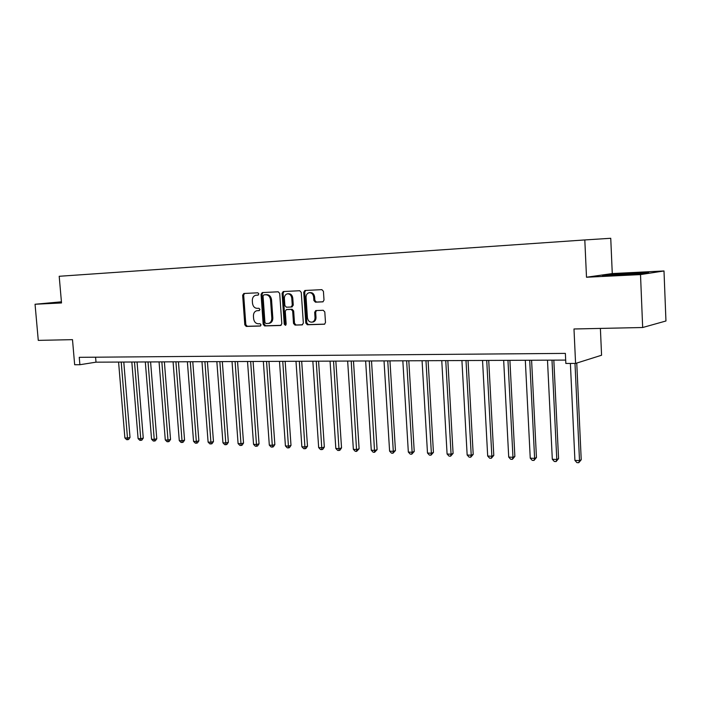 <?xml version="1.0" encoding="UTF-8"?>
<svg xmlns="http://www.w3.org/2000/svg" width="701" height="701" viewBox="0 0 701 701"><rect width="100%" height="100%" fill="white"/><g stroke="black" fill="none" stroke-linecap="round" stroke-linejoin="round"><path stroke-width="1.05" d="M258.844 293.921L257.837 292.799L243.834 293.491L242.651 295.209L244.807 324.826L246.226 326.429L260.211 326.044L261.052 324.861L260.045 323.722L258.222 323.783C255.628 323.529 254.095 321.812 253.613 318.613L253.429 316.133C253.403 313.251 254.489 311.454 256.697 310.753L259.23 310.596L259.957 309.413L258.941 308.282L257.118 308.352C254.524 308.133 252.982 306.425 252.5 303.218L252.325 300.729C252.307 297.723 253.473 295.901 255.804 295.261L258.082 295.13L258.844 293.921M323.108 301.772L316.414 302.052L314.863 300.396L314.635 296.987L313.654 297.101L313.882 300.51L315.424 302.175L322.907 301.842L324.011 300.081L323.424 291.309L321.864 289.644L304.874 290.486L303.726 292.256L305.811 323.082L307.336 324.747L324.519 324.221L325.492 322.513L324.8 311.954L323.24 310.28L315.722 310.578L314.679 312.313L315.021 317.518C315.047 319.84 314.162 321.365 312.374 322.083L313.356 321.943C315.143 321.216 316.028 319.7 316.002 317.378L315.021 317.518M313.654 297.101C313.154 294.078 311.638 292.615 309.115 292.72C307.073 293.316 306.057 294.893 306.057 297.443L307.432 317.763C308.028 321.014 309.667 322.451 312.374 322.083L313.356 321.943M61.425 301.816L35.05 304.252L38.275 340.379L72.492 339.652L74.665 364.739L79.888 364.722L79.248 357.326L565.365 353.392L565.847 363.46L575.582 363.433L601.572 355.232L600.389 328.418M640.512 274.59L663.996 270.963L612.271 273.565L586.5 277.237L640.512 274.59L642.668 327.516L573.988 328.979L575.582 363.433M586.5 277.237L584.809 239.944L59.199 276.282L61.522 302.955L35.05 304.252M279.699 293.421L278.209 291.791L262.27 292.58L261.052 294.315L263.182 324.3L264.636 325.93L280.566 325.483L281.811 323.766L279.699 293.421M283.344 291.546L299.739 290.731L301.255 292.378L303.349 323.152L302.061 324.896L295.016 325.089L293.509 323.433L292.659 311.051L291.16 309.404L286.315 309.605L285.272 311.323L286.166 324.151L285.482 325.325L284.238 324.204L282.091 293.307L283.222 291.555M663.996 270.963L665.95 320.988L642.668 327.516M612.271 273.565L610.746 238.279L584.809 239.944M79.888 364.722L96.002 362.172L565.681 360.086M95.581 357.195L96.002 362.172M61.434 301.965L52.812 302.762L61.486 302.517M648.714 272.549L632.845 272.987L610.124 274.477L602.457 275.581L641.546 273.644L648.714 272.549M610.168 275.379L610.124 274.477M632.898 274.214L632.845 272.987M257.197 295.112L258.292 295.06M258.301 310.552L259.458 310.508M244.535 293.456L243.676 295.095L245.832 324.686L247.251 326.289L260.614 325.921M262.945 292.545L262.069 294.21L264.198 324.151L265.653 325.781L281.066 325.352M263.909 294.849L263.05 296.067L264.925 322.416L265.942 323.555L268.676 323.38C270.805 322.6 271.848 320.813 271.813 318.017L270.542 299.923C270.043 296.681 268.483 294.955 265.854 294.762L263.9 294.849M268.895 323.354L269.692 323.24C271.813 322.46 272.855 320.672 272.82 317.886L271.813 318.017M264.925 294.744L266.862 294.648C269.499 294.849 271.059 296.567 271.55 299.809L272.82 317.886M302.578 324.756L295.016 325.089M287.331 309.474L292.151 309.272L293.658 310.92L294.508 323.284L296.006 324.94M284.001 291.511L283.099 293.193L285.246 324.055L285.85 325.098M291.774 298.17C291.283 295.209 289.82 293.763 287.384 293.842C285.377 294.402 284.378 295.962 284.387 298.503L284.869 305.575L286.367 307.204L290.994 307.029L292.264 305.277L291.774 298.17L292.773 298.056C292.282 295.095 290.819 293.658 288.383 293.728L287.769 293.798M292.773 298.056L293.263 305.145L291.975 306.898M314.635 296.987C314.136 293.964 312.62 292.51 310.105 292.606L309.57 292.668M316.501 310.525L315.66 312.182L316.002 317.378M305.654 290.442L304.716 292.151L306.801 322.933L308.326 324.598L324.694 324.142M118.583 362.075L124.883 437.923L127.503 438.055L130.018 437.442L123.788 362.049M130.018 437.442L128.633 439.439L127.626 439.685L121.212 362.066M127.626 439.685L126.574 439.632L124.883 437.923M131.823 362.014L138.097 438.589L140.77 438.721L143.267 438.099L137.063 361.996M143.267 438.099L141.874 440.105L140.875 440.359L134.496 362.005M140.875 440.359L139.806 440.307L138.097 438.589M145.309 361.953L151.565 439.255L154.29 439.396L156.77 438.765L150.592 361.935M156.77 438.765L155.359 440.798L154.369 441.052L148.034 361.944M154.369 441.052L153.282 440.99L151.565 439.255M159.057 361.891L165.287 439.948L168.065 440.079L170.536 439.448L164.376 361.874M170.536 439.448L169.116 441.499L168.126 441.753L161.843 361.882M168.126 441.753L167.013 441.691L165.287 439.948M173.077 361.83L179.281 440.64L182.111 440.78L184.565 440.14L178.44 361.812M184.565 440.14L183.136 442.208L182.155 442.471L175.916 361.821M182.155 442.471L181.016 442.41L179.281 440.64M187.377 361.769L193.546 441.358L196.438 441.499L198.874 440.85L192.775 361.742M198.874 440.85L197.428 442.936L196.455 443.198L190.269 361.76M196.455 443.198L195.299 443.137L193.546 441.358M201.967 361.707L208.101 442.086L211.045 442.226L213.472 441.569L207.4 361.681M213.472 441.569L212.009 443.68L211.036 443.943L204.911 361.69M211.036 443.943L209.862 443.882L208.101 442.086M216.846 361.637L222.944 442.822L225.95 442.971L228.351 442.305L222.322 361.611M228.351 442.305L226.879 444.434L225.915 444.706L219.851 361.628M225.915 444.706L224.714 444.644L222.944 442.822M232.022 361.567L238.086 443.575L241.153 443.733L243.536 443.05L237.551 361.55M243.536 443.05L242.055 445.205L241.1 445.477L235.098 361.558M241.1 445.477L239.873 445.415L238.086 443.575M247.523 361.506L253.543 444.346L256.671 444.504L259.037 443.821L253.087 361.479M259.037 443.821L257.539 445.994L256.592 446.265L250.66 361.488M256.592 446.265L255.339 446.204L253.543 444.346M263.339 361.436L269.315 445.135L272.514 445.293L274.853 444.6L268.947 361.409M274.853 444.6L273.337 446.8L272.4 447.08L266.546 361.418M272.4 447.08L271.129 447.01L269.315 445.135M279.489 361.357L285.421 445.941L288.681 446.108L291.003 445.398L285.149 361.339M291.003 445.398L289.469 447.615L288.549 447.904L282.766 361.348M288.549 447.904L287.244 447.834L285.421 445.941M295.988 361.287L301.868 446.765L305.198 446.931L307.494 446.213L301.684 361.26M307.494 446.213L305.951 448.456L305.031 448.745L299.327 361.269M305.031 448.745L303.699 448.675L301.868 446.765M312.839 361.217L318.666 447.597L322.066 447.773L324.335 447.045L318.578 361.19M324.335 447.045L322.775 449.315L321.864 449.604L316.247 361.199M321.864 449.604L320.506 449.534L318.666 447.597M330.057 361.138L335.823 448.456L339.302 448.631L341.536 447.895L335.84 361.111M341.536 447.895L339.959 450.182L339.065 450.48L333.545 361.12M339.065 450.48L337.68 450.41L335.823 448.456M347.652 361.059L353.357 449.332L356.905 449.507L359.114 448.763L353.479 361.033M359.114 448.763L356.643 451.383L351.21 361.041M356.643 451.383L355.223 451.304L353.357 449.332M365.633 360.98L371.276 450.226L374.904 450.41L377.085 449.648L371.512 360.954M377.085 449.648L374.606 452.294L369.278 360.962M374.606 452.294L373.151 452.224L371.276 450.226M384.025 360.892L389.598 451.146L393.305 451.33L395.452 450.559L389.958 360.866M395.452 450.559L392.972 453.232L393.305 451.33L387.749 360.884M392.972 453.232L391.491 453.161L389.598 451.146M402.83 360.813L408.332 452.075L412.127 452.268L414.23 451.479L408.814 360.787M414.23 451.479L411.75 454.195L412.127 452.268L406.641 360.796M411.75 454.195L410.234 454.117L408.332 452.075M422.072 360.726L427.487 453.03L431.378 453.232L433.437 452.434L428.101 360.7M433.437 452.434L430.957 455.177L431.378 453.232L425.971 360.708M430.957 455.177L429.406 455.098L427.487 453.03M441.761 360.638L447.089 454.011L451.067 454.213L453.091 453.407L447.834 360.612M453.091 453.407L450.612 456.176L451.067 454.213L445.757 360.621M450.612 456.176L449.026 456.097L447.089 454.011M461.915 360.551L467.155 455.01L471.221 455.221L473.201 454.397L468.04 360.524M473.201 454.397L470.722 457.21L471.221 455.221L465.999 360.533M470.722 457.21L469.092 457.122L467.155 455.01M482.542 360.463L487.686 456.036L491.857 456.246L493.784 455.413L488.72 360.428M493.784 455.413L491.305 458.261L491.857 456.246L486.731 360.437M491.305 458.261L489.64 458.174L487.686 456.036M503.668 360.367L508.716 457.087L512.974 457.297L514.867 456.456L509.899 360.34M514.867 456.456L512.387 459.339L512.974 457.297L507.962 360.349M512.387 459.339L510.678 459.251L508.716 457.087M525.312 360.27L530.245 458.165L534.618 458.384L536.449 457.516L531.595 360.244M536.449 457.516L533.978 460.434L534.618 458.384L529.711 360.253M533.978 460.434L532.225 460.347L530.245 458.165M547.49 360.174L552.309 459.269L556.787 459.488L558.566 458.612L553.825 360.139M558.566 458.612L556.095 461.565L556.787 459.488L551.994 360.148M556.095 461.565L554.307 461.477L552.309 459.269M570.386 363.442L574.916 460.391L579.508 460.618L581.225 459.733L576.757 363.065M581.225 459.733L578.763 462.721L579.508 460.618L574.995 363.433M578.763 462.721L576.923 462.634L574.916 460.391M247.251 326.289L246.226 326.429M245.832 324.686L244.807 324.826M243.676 295.095L242.651 295.209M265.653 325.781L264.636 325.93M264.198 324.151L263.182 324.3M262.069 294.21L261.052 294.315M271.55 299.809L270.542 299.923M266.862 294.648L265.854 294.762M294.508 323.284L293.509 323.433M293.658 310.92L292.659 311.051M292.151 309.272L291.16 309.404M287.533 309.448L286.534 309.579M285.246 324.055L284.238 324.204M283.099 293.193L282.091 293.307M291.993 306.898L291.187 307.003M293.263 305.145L292.264 305.277M316.414 302.052L315.424 302.175M314.863 300.396L313.882 300.51M315.66 312.182L314.679 312.313M308.326 324.598L307.336 324.747M306.801 322.933L305.811 323.082M304.716 292.151L303.726 292.256M269.692 323.24L268.676 323.38M292.194 306.872L291.204 307.003"/></g></svg>
